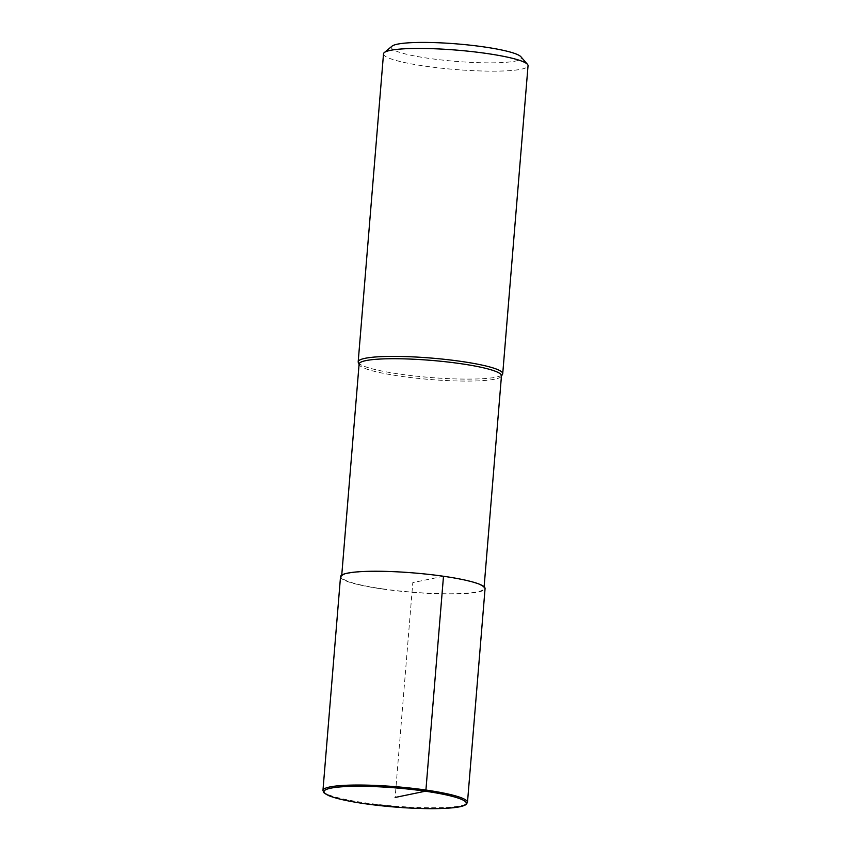 <?xml version="1.0" encoding="UTF-8"?>
<svg xmlns="http://www.w3.org/2000/svg" width="851" height="851" viewBox="0 0 851 851"><rect width="100%" height="100%" fill="white"/><g stroke="black" fill="none" stroke-linecap="round" stroke-linejoin="round"><path stroke-width="0.64" stroke-dasharray="4.25 3.19" d="M359.101 364.047A71.431 9.574 -175.3 0 0 359.207 364.707A71.431 9.574 -175.3 0 0 400.055 376.153A71.431 9.574 -175.3 0 0 501.25 376.387A71.431 9.574 -175.3 0 0 501.473 375.759M382.567 588.86A71.431 9.574 -175.3 0 0 483.985 588.466A71.431 9.574 -175.3 0 0 413.575 573.074A71.431 9.574 -175.3 0 0 341.613 576.755A71.431 9.574 -175.3 0 0 382.567 588.86M358.303 362.483A72.516 9.712 -175.3 0 0 399.768 374.1A72.516 9.712 -175.3 0 0 502.515 374.334M383.514 53.858A72.516 9.712 -175.3 0 0 425.085 66.144A72.516 9.712 -175.3 0 0 528.045 65.74M392.024 46.156A65.261 8.744 -175.3 0 0 428.744 58.347A65.261 8.744 -175.3 0 0 494.612 62.814A65.261 8.744 -175.3 0 0 520.908 56.751M340.528 576.67A72.516 9.712 -175.3 0 0 382.099 588.956A72.516 9.712 -175.3 0 0 485.07 588.552M443.488 576.265L412.799 582.605L395.13 797.461M322.954 790.451A72.516 9.712 -175.3 0 0 364.526 802.738A72.516 9.712 -175.3 0 0 467.486 802.333M484.123 586.796L483.985 588.466M341.751 575.085L341.613 576.755"/><path stroke-width="1.28" d="M484.123 586.796L501.473 375.759A71.431 9.574 -175.3 0 0 431.063 360.367A71.431 9.574 -175.3 0 0 359.101 364.047L341.751 575.085M501.25 376.387L502.515 374.334A72.516 9.712 -175.3 0 0 502.728 373.695A72.516 9.712 -175.3 0 0 431.255 358.069A72.516 9.712 -175.3 0 0 358.186 361.813A72.516 9.712 -175.3 0 0 358.303 362.483L359.207 364.707M502.728 373.695L528.045 65.74A72.516 9.712 -175.3 0 0 527.492 64.368A72.516 9.712 -175.3 0 0 456.583 50.113A72.516 9.712 -175.3 0 0 384.28 52.592A72.516 9.712 -175.3 0 0 383.514 53.858L358.186 361.813M527.492 64.368L520.908 56.751A65.261 8.744 -175.3 0 0 457.093 43.922A65.261 8.744 -175.3 0 0 392.024 46.156L384.28 52.602M467.486 802.333L485.07 588.552A72.516 9.712 -175.3 0 0 413.597 572.925A72.516 9.712 -175.3 0 0 340.528 576.67L322.954 790.451L323.837 792.685L328.805 795.674C336.113 798.6 348.123 801.28 364.834 803.716L402.257 807.61C423.638 808.993 440.722 809.024 453.519 807.705C459.944 807.025 464.178 805.929 466.242 804.397L467.486 802.333A72.516 9.712 -175.3 0 0 396.013 786.707A72.516 9.712 -175.3 0 0 322.954 790.451M395.13 797.461L425.362 791.217L425.915 790.047L443.488 576.265M364.898 803.716A71.431 9.574 -175.3 0 0 466.061 802.376A71.431 9.574 -175.3 0 0 354.431 786.303A71.431 9.574 -175.3 0 0 364.898 803.716"/></g></svg>
